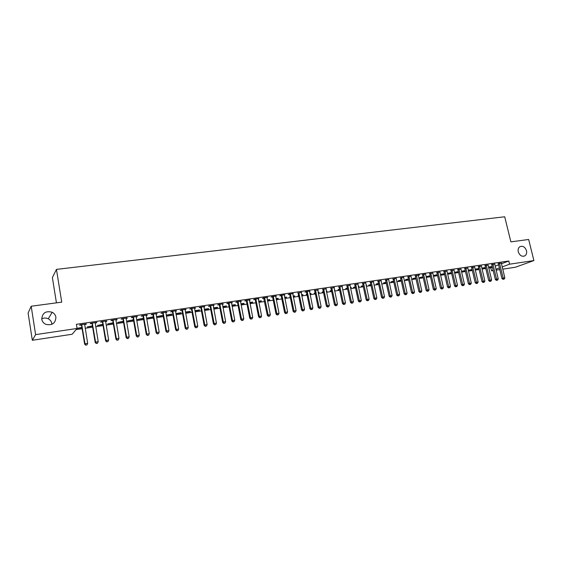 <?xml version="1.0" encoding="UTF-8"?>
<svg xmlns="http://www.w3.org/2000/svg" width="562" height="562" viewBox="0 0 562 562"><rect width="100%" height="100%" fill="white"/><g stroke="black" fill="none" stroke-linecap="round" stroke-linejoin="round"><path stroke-width="0.84" d="M41.721 318.844C43.899 317.783 46.077 317.762 48.262 318.78C50.236 319.827 51.423 321.408 51.816 323.515L51.887 324.323M55.905 317.214C55.519 323.298 52.161 325.672 45.838 324.344C43.576 323.276 42.22 321.569 41.771 319.209C42.298 312.922 45.775 310.603 52.203 312.261C54.261 313.364 55.49 315.015 55.905 317.214M526.496 250.68C526.959 252.942 526.461 254.642 524.985 255.773C522.007 256.989 519.766 255.675 518.276 251.846C517.827 249.64 518.297 247.968 519.695 246.823C522.702 245.51 524.964 246.795 526.496 250.68M76.109 329.606L82.108 328.714M85.171 328.257L92.639 327.14M95.702 326.684L103.057 325.588M106.127 325.131L113.369 324.049M116.432 323.593L123.57 322.532M126.633 322.068L133.658 321.021M136.728 320.565L143.647 319.532M146.71 319.075L153.531 318.057M156.594 317.6L163.31 316.603M166.373 316.146L172.991 315.156M176.054 314.699L182.573 313.729M185.636 313.273L192.056 312.317M195.119 311.861L201.449 310.912M204.505 310.456L210.743 309.529M213.799 309.072L219.939 308.159M222.995 307.702L229.05 306.796M232.099 306.346L238.063 305.454M241.119 304.997L246.992 304.119M250.041 303.67L255.836 302.806M258.878 302.349L264.59 301.499M267.631 301.042L273.258 300.206M276.3 299.75L281.843 298.928M284.878 298.471L290.343 297.656M293.378 297.207L298.759 296.406M301.794 295.949L307.098 295.155M310.133 294.706L315.359 293.926M318.387 293.476L323.543 292.704M326.571 292.254L331.65 291.495M334.671 291.046L339.68 290.301M342.694 289.852L347.632 289.114M350.646 288.664L355.514 287.941M358.528 287.491L363.319 286.775M366.326 286.325L371.053 285.622M374.06 285.173L378.718 284.477M381.724 284.028L386.312 283.346M389.311 282.897L393.836 282.222M396.835 281.78L401.296 281.112M404.289 280.663L408.686 280.009M411.672 279.567L416.013 278.921M418.999 278.471L423.27 277.832M426.249 277.389L430.464 276.764M433.442 276.314L437.594 275.696M440.566 275.254L444.661 274.642M447.633 274.2L451.672 273.603M454.637 273.16L458.613 272.563M461.578 272.12L465.498 271.537M468.455 271.095L472.326 270.519M475.276 270.076L479.091 269.507M482.041 269.072L485.8 268.51M488.743 268.067L490.809 267.765L491.553 270.849L493.113 270.273M72.14 334.257L32.322 340.277L35.61 334.629L77.085 328.461L72.14 334.257M35.61 334.629L31.184 306.234L28.1 313.055L32.322 340.277M56.439 302.848L52.385 277.593L56.446 269.388L504.718 216.777L510.872 241.871L528.659 239.482L533.9 260.571L515.375 267.245L502.723 269.163M499.787 269.605L496.134 270.153M493.19 270.603L491.553 270.849M92.477 326.185L87.222 326.965L92.421 325.848M96.411 322.455L96.467 322.806L96.861 322.384L90.573 323.312L90.194 323.726L91.887 323.48M96.467 322.806L95.104 323.002M113.208 323.101L107.56 323.944L113.152 322.771M117.037 319.42L111.388 320.249L110.953 320.67L112.611 320.424M117.093 319.764L115.828 319.954M133.363 320.108L127.469 320.986L133.44 319.764M137.233 316.455L131.761 317.256L131.276 317.678L132.899 317.439M137.29 316.792L136.116 316.968M152.752 317.228L146.977 318.085L152.695 316.905M157.009 313.547L151.719 314.32L151.178 314.748L152.773 314.516M157.065 313.884L155.976 314.046M171.691 314.081L166.197 315.163M171.747 314.404L166.212 315.226M176.377 310.695L171.255 311.453L170.665 311.882L172.232 311.65M176.44 311.032L175.428 311.179M190.314 311.32L185.432 312.043M190.37 311.636L185.467 312.367M195.351 307.906L190.399 308.636L189.759 309.072L191.291 308.847M195.414 308.236L194.487 308.376M208.565 308.608L204.28 309.248M208.621 308.924L204.336 309.557M213.946 305.173L209.148 305.883L208.474 306.318L209.97 306.093M214.01 305.503L213.16 305.63M210.82 305.974L210.336 306.044M226.465 305.953L222.763 306.501M226.521 306.262L222.826 306.81M232.176 302.497L227.526 303.178L226.809 303.62L228.277 303.403M232.232 302.82L231.46 302.932M244.013 303.347L240.887 303.81M244.077 303.656L240.943 304.119M250.041 299.869L245.538 300.53L244.779 300.972L246.219 300.761M250.104 300.192L249.395 300.291M261.232 300.789L258.646 301.176M261.288 301.091L258.71 301.478M267.554 297.291L263.199 297.93L262.398 298.38L263.81 298.169M267.617 297.607L266.999 297.867L270.336 314.657L268.151 315.001L264.611 297.727M278.12 298.281L276.061 298.591M278.183 298.584L276.125 298.893M284.73 294.769L280.515 295.387L279.679 295.837L281.063 295.633M284.793 295.085L284.224 295.162M294.692 295.823L293.146 296.055M294.755 296.118L293.202 296.35M290.168 296.806L289.816 296.855L290.147 296.687M301.583 292.289L297.979 293.139M301.646 292.605L301.141 292.676M310.962 293.406L309.894 293.568M311.018 293.701L309.957 293.863M306.929 294.312L306.171 294.425L306.88 294.074M318.113 289.859L314.579 290.695M318.176 290.168L317.727 290.238M326.922 291.039L326.332 291.13M326.986 291.334L326.396 291.418M323.368 291.868L322.223 292.036L323.305 291.573M334.327 287.477L330.863 288.299M334.39 287.779L334.004 287.835M339.504 289.472L337.987 289.697L339.441 289.184M350.245 285.138L346.845 285.946M358.331 286.585L359.02 286.276L358.289 286.381M355.332 287.119L353.463 287.393L355.275 286.831M365.869 282.841L362.532 283.641M370.878 284.808L368.658 285.138L370.815 284.527M381.205 280.586L377.931 281.372M386.136 282.538L383.579 282.918L386.073 282.257M396.266 278.373L393.056 279.145M401.12 280.312L398.247 280.74L401.057 280.038M411.054 276.195L407.9 276.961M415.831 278.127L412.649 278.597L415.768 277.853M425.589 274.094L422.483 274.818M430.281 275.977L426.804 276.497L430.225 275.703M439.884 272.127L436.807 272.703M444.486 273.87L440.713 274.425L444.423 273.596M453.948 270.182L450.886 270.638M458.43 271.797L454.454 272.387M454.454 272.373L458.374 271.523M467.774 268.137L464.711 268.601M471.757 269.535L472.129 269.69M471.82 269.802L468.279 270.329M468.251 270.238L472.08 269.493M481.353 266.128L478.304 266.599M484.908 267.589L485.582 267.617M484.971 267.849L481.859 268.313M481.817 268.137L485.554 267.491M494.701 264.154L491.666 264.632M490.809 267.765L492.368 267.175M495.164 266.128L498.627 264.821M501.416 263.775L508.8 261L76.404 324.33L77.085 328.461M501.29 263.178L498.262 263.662M491.406 266.62L492.228 266.599M491.469 266.887L488.568 267.315M488.511 267.105L492.207 266.5M488.055 265.138L485.013 265.608M478.36 268.559L478.887 268.65M478.424 268.826L475.101 269.317M475.066 269.184L478.845 268.488M474.588 267.126L471.539 267.596M465.16 270.793L461.395 271.355M461.381 271.298L465.259 270.505M460.889 269.149L457.826 269.612M451.49 272.823L447.584 273.406L451.427 272.556M446.952 271.186L443.875 271.664M437.412 274.916L433.794 275.457L437.355 274.649M432.768 273.104L429.677 273.757M423.088 277.045L419.758 277.544L423.024 276.771M420.446 292.296L421.177 292.184L420.446 292.296L419.983 291.158L416.512 275.844L415.416 276.307L418.88 291.58L421.809 290.87L418.339 275.577L418.339 275.127L419.512 274.951L415.227 275.886M408.504 279.216L405.476 279.665L408.448 278.935M403.692 277.277L400.509 278.05M393.66 281.422L390.948 281.822L393.597 281.14M388.771 279.476L385.525 280.255M378.542 283.67L376.154 284.021L378.479 283.388M373.568 281.71L370.267 282.503M366.122 285.37L366.621 285.145L366.087 285.222M363.143 285.96L361.092 286.262L363.08 285.672M358.092 283.986L354.727 284.786M350.463 287.814L351.341 287.414L350.407 287.554M347.457 288.292L345.756 288.538L347.393 287.997M342.321 286.304L338.893 287.119M342.384 286.606L342.033 286.655M334.797 289.873L334.432 289.922M334.861 290.161L334.495 290.217M331.475 290.666L330.14 290.863L331.411 290.371M326.255 288.664L322.764 289.493M326.318 288.966L325.904 289.03M318.977 292.219L318.155 292.338M319.04 292.514L318.218 292.633M315.184 293.083L314.235 293.224L315.127 292.788M309.887 291.067L305.861 291.664L304.976 292.114L306.318 291.917M309.95 291.383L309.472 291.446M302.862 294.607L301.562 294.804M302.925 294.91L301.618 295.099M298.591 295.549L298.029 295.633L298.548 295.373M293.195 293.526L289.044 294.137L288.194 294.579L289.563 294.383M293.259 293.835L292.725 293.912M286.444 297.045L284.646 297.312M286.508 297.347L284.709 297.614M276.188 296.026L271.896 296.652L271.081 297.101L272.479 296.898M276.251 296.343L275.647 296.427M269.718 299.532L267.4 299.876M269.774 299.834L267.456 300.178M258.843 298.577L254.41 299.223L253.631 299.672L255.057 299.462M258.899 298.893L258.232 298.991M252.661 302.061L249.809 302.489M252.724 302.37L249.872 302.792M241.147 301.176L236.574 301.85L235.836 302.286L237.29 302.075M241.21 301.499L240.473 301.604M235.281 304.646L231.874 305.152M235.338 304.948L231.93 305.461M223.107 303.824L218.386 304.52L217.684 304.962L219.166 304.745M223.17 304.154L222.355 304.274M220.037 304.611L219.545 304.688M217.557 307.274L213.567 307.864M217.62 307.583L213.63 308.18M204.701 306.536L199.819 307.252L199.166 307.688L200.676 307.463M204.758 306.866L203.873 306.993M201.505 307.344L201.041 307.414M199.482 309.957L194.895 310.638M199.545 310.273L194.951 310.955M185.917 309.297L180.873 310.034L180.262 310.47L181.807 310.238M185.973 309.627L185.01 309.767M181.048 312.697L175.857 313.596M181.105 313.013L175.892 313.786M166.745 312.114L161.533 312.879L160.971 313.308L162.551 313.076M166.802 312.451L165.755 312.605M162.299 315.809L156.58 316.659L162.242 315.486M147.174 314.994L141.793 315.781L141.28 316.209L142.888 315.97M147.23 315.331L146.099 315.5M143.05 318.338L143.443 318.387M143.106 318.661L137.276 319.525L143.429 318.282M127.188 317.93L121.631 318.745L121.167 319.167L122.811 318.928M127.244 318.275L126.021 318.45M123.408 321.59L117.563 322.455L123.352 321.26M106.78 320.93L101.034 321.773L100.626 322.188L102.305 321.942M106.836 321.274L105.523 321.471M102.895 324.639L97.444 325.447L102.846 324.302M85.93 323.993L85.986 324.344L86.351 323.93L79.994 324.864L79.642 325.279L81.357 325.026M85.986 324.344L84.581 324.555M81.947 327.751L77.071 328.475M77.057 328.313L81.89 327.414M508.8 261L509.572 264.189L533.9 260.571M31.184 306.234L61.736 302.138L56.446 269.388M495.916 269.24L499.386 267.955M502.182 266.922L509.572 264.189M499.674 263.599L498.445 264.063L501.943 278.527L503.187 278.092L499.492 263.199M503.559 279.181L504.212 279.082L503.559 279.181L503.187 278.092L504.831 277.839L501.304 262.932M498.445 264.063L498.143 263.459M501.943 278.527L503.06 279.356M504.212 279.082L504.831 277.839M493.071 264.569L491.855 265.032L495.347 279.56L496.576 279.131L492.888 264.168M496.956 280.227L497.623 280.122L496.956 280.227L496.576 279.131L498.234 278.871L494.715 263.901M491.855 265.032L491.539 264.428M495.347 279.56L496.464 280.396M497.623 280.122L498.234 278.871M486.411 265.552L485.203 266.016L488.694 280.607L489.916 280.178L486.221 265.145M490.303 281.274L490.97 281.169L490.303 281.274L489.916 280.178L491.588 279.918L488.069 264.878M485.203 266.016L484.887 265.405M488.694 280.607L489.811 281.45M490.97 281.169L491.588 279.918M479.695 266.543L478.494 267.006L481.985 281.66L483.194 281.232L479.505 266.135M483.587 282.335L484.261 282.229L483.587 282.335L483.194 281.232L484.88 280.965L481.367 265.861M478.494 267.006L478.178 266.388M481.985 281.66L483.102 282.503M484.261 282.229L484.88 280.965M472.916 267.54L471.729 268.004L475.213 282.728L476.414 282.3L472.726 267.133M476.815 283.403L477.496 283.297L476.815 283.403L476.414 282.3L478.114 282.033L474.602 266.852M471.729 268.004L471.406 267.379M475.213 282.728L476.337 283.571M477.496 283.297L478.114 282.033M466.081 268.545L464.9 269.008L468.385 283.803L469.579 283.374L465.891 268.137M469.987 284.477L470.668 284.372L469.987 284.477L469.579 283.374L471.293 283.1L467.788 267.856M464.9 269.008L464.577 268.376M468.385 283.803L469.509 284.653M470.668 284.372L471.293 283.1M459.189 269.563L458.016 270.02L461.5 284.885L462.681 284.456L458.992 269.149M463.095 285.566L463.783 285.461L463.095 285.566L462.681 284.456L464.409 284.182L460.903 268.868M458.016 270.02L457.693 269.388M461.5 284.885L462.624 285.735M463.783 285.461L464.409 284.182M452.227 270.582L451.075 271.046L454.553 285.974L455.719 285.545L452.038 270.174M456.14 286.662L456.843 286.557L456.14 286.662L455.719 285.545L457.468 285.271L453.97 269.886M451.075 271.046L450.745 270.406M454.553 285.974L455.677 286.838M456.843 286.557L457.468 285.271M445.216 271.622L444.071 272.078L447.542 287.077L448.701 286.648L445.02 271.207M449.129 287.772L449.832 287.66L449.129 287.772L448.701 286.648L450.457 286.374L446.966 270.919M444.071 272.078L443.734 271.432M447.542 287.077L448.666 287.941M449.832 287.66L450.457 286.374M438.135 272.661L437.004 273.125L440.475 288.187L441.613 287.765L437.938 272.247M442.055 288.889L442.765 288.777L442.055 288.889L441.613 287.765L443.39 287.484L439.906 271.959M437.004 273.125L436.66 272.465M440.475 288.187L441.599 289.058M442.765 288.777L443.39 287.484M430.991 273.715L429.874 274.172L433.337 289.311L434.468 288.882L430.801 273.294M434.918 290.013L435.634 289.901L434.918 290.013L434.468 288.882L436.26 288.601L432.775 273.006M429.874 274.172L429.53 273.511M433.337 289.311L434.461 290.182M435.634 289.901L436.26 288.601M423.783 274.776L422.68 275.232L426.137 290.442L427.261 290.013L423.593 274.354M427.717 291.151L428.434 291.039L427.717 291.151L427.261 290.013L429.066 289.732L425.589 274.059M422.68 275.232L422.329 274.565M426.137 290.442L427.268 291.32M428.434 291.039L429.066 289.732M416.512 275.844L416.323 275.422M415.416 276.307L415.065 275.626M418.88 291.58L420.004 292.465M421.177 292.184L421.809 290.87M409.178 276.925L408.096 277.382L411.546 292.732L412.641 292.31L408.981 276.504M413.112 293.455L413.85 293.336L413.112 293.455L412.641 292.31L414.482 292.022L411.019 276.202M408.096 277.382L407.738 276.701M411.546 292.732L412.677 293.624M413.85 293.336L414.482 292.022M401.774 278.014L400.706 278.478L404.155 293.898L405.237 293.476L401.577 277.593M405.715 294.621L406.459 294.502L405.715 294.621L405.237 293.476L407.092 293.181L403.635 277.291M400.706 278.478L400.348 277.783M404.155 293.898L405.279 294.79M406.459 294.502L407.092 293.181M394.306 279.117L393.252 279.574L396.695 295.071L397.763 294.65L394.11 278.689M398.247 295.802L398.999 295.682L398.247 295.802L397.763 294.65L399.638 294.355L396.182 278.387M393.252 279.574L392.887 278.871M396.695 295.071L397.819 295.963M398.999 295.682L399.638 294.355M386.768 280.227L385.722 280.684L389.164 296.251L390.218 295.83L386.572 279.799M390.716 296.989L391.468 296.869L390.716 296.989L390.218 295.83L392.107 295.535L388.658 279.49M385.722 280.684L385.356 279.974M389.164 296.251L390.295 297.158M391.468 296.869L392.107 295.535M379.16 281.344L378.135 281.801L381.563 297.446L382.603 297.031L378.964 280.916M383.108 298.19L383.874 298.064L383.108 298.19L382.603 297.031L384.513 296.729L381.071 280.607M378.135 281.801L377.762 281.091M381.563 297.446L382.694 298.352M383.874 298.064L384.513 296.729M371.482 282.475L370.47 282.932L373.892 298.654L374.917 298.232L371.285 282.047M375.437 299.398L376.21 299.279L375.437 299.398L374.917 298.232L376.849 297.93L373.414 281.731M370.47 282.932L370.098 282.215M373.892 298.654L375.023 299.567M376.21 299.279L376.849 297.93M363.733 283.62L362.736 284.077L366.15 299.869L367.169 299.455L363.537 283.185M367.688 300.621L368.468 300.494L367.688 300.621L367.169 299.455L369.108 299.146L365.686 282.869M362.736 284.077L362.364 283.353M366.15 299.869L367.288 300.782M368.468 300.494L369.108 299.146M355.915 284.772L354.924 285.229L358.338 301.099L359.336 300.684L355.711 284.33M359.87 301.85L360.656 301.731L359.87 301.85L359.336 300.684L361.303 300.375L357.882 284.014M354.924 285.229L354.552 284.505M358.338 301.099L359.469 302.019M360.656 301.731L361.303 300.375M348.019 285.932L347.049 286.388L350.456 302.335L351.44 301.92L347.822 285.496M351.981 303.101L352.774 302.974L351.981 303.101L351.44 301.92L353.421 301.611L350.007 285.173M347.049 286.388L346.67 285.665M350.456 302.335L351.587 303.262M352.774 302.974L353.421 301.611M340.052 287.105L339.097 287.561L342.497 303.585L343.459 303.178L339.848 286.662M344.014 304.358L344.815 304.232L344.014 304.358L343.459 303.178L345.461 302.862L342.061 286.339M339.097 287.561L338.717 286.831M342.497 303.585L343.628 304.52M344.815 304.232L345.461 302.862M332.009 288.292L331.067 288.742L334.46 304.85L335.409 304.442L331.805 287.849M335.978 305.623L336.786 305.496L335.978 305.623L335.409 304.442L337.432 304.119L334.039 287.519M331.067 288.742L330.688 288.011M334.46 304.85L335.591 305.784M336.786 305.496L337.432 304.119M323.888 289.486L322.967 289.936L326.346 306.128L327.288 305.714L323.684 289.044M327.857 306.901L328.672 306.775L327.857 306.901L327.288 305.714L329.325 305.398L325.939 288.713M322.967 289.936L322.581 289.205M326.346 306.128L327.484 307.07M328.672 306.775L329.325 305.398M315.689 290.695L314.783 291.144L318.162 307.414L319.083 307.007L315.486 290.245M319.666 308.194L320.488 308.067L319.666 308.194L319.083 307.007L321.141 306.683L317.762 289.915M314.783 291.144L314.404 290.406M318.162 307.414L319.293 308.362M320.488 308.067L321.141 306.683M307.414 291.917L306.522 292.366L309.894 308.714L310.793 308.306L307.21 291.46M311.39 309.5L312.219 309.374L311.39 309.5L310.793 308.306L312.872 307.976L309.507 291.123M306.522 292.366L306.142 291.622M309.894 308.714L311.025 309.662M312.219 309.374L312.872 307.976M299.061 293.146L298.19 293.596L301.548 310.027L302.433 309.62L298.858 292.69M303.037 310.821L303.873 310.688L303.037 310.821L302.433 309.62L304.534 309.29L301.169 292.352M298.19 293.596L297.804 292.844M301.548 310.027L302.679 310.983M303.873 310.688L304.534 309.29M290.624 294.39L289.767 294.832L293.118 311.348L293.989 310.941L290.421 293.933M294.6 312.149L295.45 312.015L294.6 312.149L293.989 310.941L296.104 310.61L292.76 293.589M289.767 294.832L289.381 294.088M293.118 311.348L294.256 312.31M295.45 312.015L296.104 310.61M282.11 295.64L281.267 296.09L284.611 312.69L285.461 312.282L281.899 295.183M286.086 313.498L286.943 313.357L286.086 313.498L285.461 312.282L287.596 311.945L284.26 294.839M281.267 296.09L280.881 295.331M284.611 312.69L285.749 313.652M286.943 313.357L287.596 311.945M273.504 296.912L272.682 297.354L276.019 314.039L276.848 313.638L273.301 296.448M277.488 314.853L278.352 314.713L277.488 314.853L276.848 313.638L279.012 313.294L275.682 296.097M272.682 297.354L272.296 296.596M276.019 314.039L277.15 315.015M278.352 314.713L279.012 313.294M267.02 297.368L266.985 297.72M268.805 316.223L269.676 316.083L268.805 316.223L268.151 315.001L267.343 315.401L263.627 297.874M267.343 315.401L268.474 316.378M269.676 316.083L270.336 314.657M256.047 299.483L255.267 299.925L258.576 316.778L259.37 316.378L255.836 299.012M260.03 317.607L260.916 317.467L260.03 317.607L259.37 316.378L261.576 316.034L258.274 298.661M255.267 299.925L254.874 299.16M258.576 316.778L259.714 317.762M260.916 317.467L261.576 316.034M247.062 300.445L246.297 300.888L247.189 300.775L246.43 301.225L249.732 318.169L250.504 317.769L246.978 300.319M251.179 319.005L252.064 318.865L251.179 319.005L250.504 317.769L252.731 317.425L249.437 299.953M246.297 300.888L246.03 300.459M249.732 318.169L250.863 319.16M252.064 318.865L252.731 317.425M238.246 302.103L237.501 302.546L240.796 319.574L241.548 319.181L238.035 301.632M242.229 320.417L243.128 320.27L242.229 320.417L241.548 319.181L243.796 318.823L240.515 301.267M237.501 302.546L237.101 301.773M240.796 319.574L241.927 320.572M243.128 320.27L243.796 318.823M229.212 303.431L228.488 303.873L231.769 320.993L232.499 320.6L228.994 302.96M233.195 321.836L234.101 321.696L233.195 321.836L232.499 320.6L234.768 320.242L231.502 302.595M228.488 303.873L228.088 303.094M231.769 320.993L232.9 321.998M234.101 321.696L234.768 320.242M220.086 304.78L219.384 305.215L222.65 322.426L223.36 322.033L219.868 304.302M224.069 323.276L224.99 323.136L224.069 323.276L223.36 322.033L225.657 321.675L222.397 303.93M219.384 305.215L218.976 304.435M222.65 322.426L223.781 323.438M224.99 323.136L225.657 321.675M210.862 306.135L210.181 306.571L213.441 323.874L214.129 323.487L210.652 305.658M214.853 324.731L215.78 324.59L214.853 324.731L214.129 323.487L216.447 323.122L213.209 305.285M210.181 306.571L209.781 305.784M213.441 323.874L214.572 324.892M215.78 324.59L216.447 323.122M201.554 307.505L200.894 307.941L204.132 325.335L204.807 324.948L201.337 307.028M200.894 307.941L201.421 307.161L200.76 307.597L200.486 307.154M205.537 326.206L206.472 326.058L205.537 326.206L204.807 324.948L207.146 324.583L203.922 306.648M204.132 325.335L205.27 326.36M206.472 326.058L207.146 324.583M192.141 308.889L191.509 309.325L194.74 326.817L195.386 326.431L191.93 308.412M196.131 327.688L197.079 327.541L196.131 327.688L195.386 326.431L197.747 326.058L194.536 308.025M191.509 309.325L191.101 308.531M194.74 326.817L195.871 327.843M197.079 327.541L197.747 326.058M182.643 310.294L182.025 310.723L185.242 328.306L185.867 327.92L182.425 309.81M186.626 329.184L187.582 329.037L186.626 329.184L185.867 327.92L188.256 327.548L185.06 309.423M182.025 310.723L181.617 309.929M185.242 328.306L186.373 329.339M187.582 329.037L188.256 327.548M173.04 311.706L172.45 312.135L175.646 329.817L176.25 329.43L172.822 311.222M177.023 330.702L177.985 330.547L177.023 330.702L176.25 329.43L178.667 329.051L175.485 310.828M172.45 312.135L172.035 311.334M175.646 329.817L176.784 330.856M177.985 330.547L178.667 329.051M163.338 313.132L162.769 313.561L165.959 331.341L166.535 330.955L163.113 312.648M167.321 332.233L168.298 332.079L167.321 332.233L166.535 330.955L168.972 330.575L165.804 312.254M162.769 313.561L162.355 312.76M165.959 331.341L167.09 332.381M168.298 332.079L168.972 330.575M153.531 314.579L152.99 315.008L156.166 332.88L156.714 332.5L153.314 314.088M157.515 333.779L158.505 333.624L157.515 333.779L156.714 332.5L159.179 332.114L156.032 313.687M152.99 315.008L152.576 314.193M156.166 332.88L157.297 333.926M158.505 333.624L159.179 332.114M143.626 316.041L143.106 316.462L146.268 334.432L146.794 334.06L143.408 315.542M147.609 335.345L148.607 335.184L147.609 335.345L146.794 334.06L149.288 333.666L146.155 315.142M143.106 316.462L142.692 315.647M146.268 334.432L147.399 335.493M148.607 335.184L149.288 333.666M133.615 317.509L133.124 317.937L136.264 336.006L136.77 335.633L133.398 317.017M137.599 336.926L138.603 336.764L137.599 336.926L136.77 335.633L139.285 335.24L136.173 316.61M133.124 317.937L132.702 317.116M136.264 336.006L137.395 337.074M138.603 336.764L139.285 335.24M123.5 319.005L123.036 319.42L126.162 337.593L126.64 337.221L123.275 318.506M127.483 338.521L128.494 338.359L127.483 338.521L126.64 337.221L129.183 336.821L126.085 318.092M123.036 319.42L122.607 318.598M126.162 337.593L127.286 338.668M128.494 338.359L129.183 336.821M113.278 320.509L112.836 320.93L115.948 339.202L116.397 338.83L113.053 320.003M117.254 340.129L118.28 339.968L117.254 340.129L116.397 338.83L118.968 338.429L115.891 319.588M112.836 320.93L112.414 320.101M115.948 339.202L117.072 340.277M118.28 339.968L118.968 338.429M102.944 322.033L102.53 322.447L105.621 340.825L106.042 340.46L102.72 321.527M106.92 341.766L107.96 341.598L106.92 341.766L106.042 340.46L108.642 340.045L105.586 321.106M102.53 322.447L102.101 321.619M105.621 340.825L106.752 341.907M107.96 341.598L108.642 340.045M92.498 323.572L92.112 323.986L95.189 342.462L95.582 342.096L92.273 323.059M96.474 343.41L97.521 343.249L96.474 343.41L95.582 342.096L98.21 341.689L95.168 322.637M92.112 323.986L91.683 323.15M95.189 342.462L96.313 343.558M97.521 343.249L98.21 341.689M81.94 325.124L81.581 325.538L84.637 344.12L85.01 343.761L81.715 324.611M85.916 345.075L86.977 344.913L85.916 345.075L85.01 343.761L87.665 343.34L84.644 324.183M81.581 325.538L81.153 324.695M84.637 344.12L85.761 345.223M86.977 344.913L87.665 343.34M499.555 263.304L498.325 263.775M492.951 264.281L491.736 264.744M486.292 265.257L485.083 265.721M479.576 266.248L478.374 266.711M472.797 267.245L471.609 267.709M465.961 268.25L464.781 268.713M459.063 269.261L457.897 269.725M452.108 270.287L450.956 270.751M445.09 271.32L443.945 271.783M438.009 272.359L436.878 272.823M430.871 273.413L429.747 273.87M423.664 274.467L422.554 274.93M416.393 275.542L415.297 275.998M409.052 276.616L407.97 277.08M401.654 277.705L400.58 278.169M394.18 278.808L393.126 279.265M386.642 279.918L385.602 280.375M379.034 281.035L378.008 281.492M371.356 282.166L370.344 282.623M363.607 283.304L362.609 283.761M355.788 284.456L354.798 284.906M347.892 285.615L346.923 286.072M339.926 286.789L338.97 287.238M331.882 287.969L330.941 288.425M323.761 289.163L322.834 289.62M315.563 290.371L314.657 290.821M307.288 291.587L306.395 292.036M298.935 292.816L298.057 293.266M290.498 294.059L289.641 294.509M281.976 295.31L281.14 295.76M273.378 296.574L272.556 297.024M264.821 298.19L264.021 298.633M264.688 297.853L263.887 298.296M255.921 299.146L255.134 299.588M238.112 301.759L237.368 302.201M229.078 303.094L228.355 303.529M219.953 304.435L219.25 304.871M210.729 305.791L210.048 306.227M192.007 308.545L191.375 308.981M182.502 309.943L181.891 310.372M172.899 311.355L172.309 311.784M163.198 312.781L162.636 313.21M153.398 314.221L152.857 314.65M143.493 315.682L142.973 316.104M133.482 317.151L132.99 317.579M123.366 318.64L122.895 319.061M113.138 320.143L112.695 320.565M102.804 321.668L102.389 322.082M92.358 323.199L91.971 323.614M81.799 324.752L81.448 325.166M524.985 255.773L523.58 256.3M52.203 312.261L48.262 318.78M238.225 302.026L237.48 302.461M229.17 303.283L228.446 303.726M220.016 304.562L219.313 304.997M210.771 305.854L210.09 306.29"/></g></svg>
